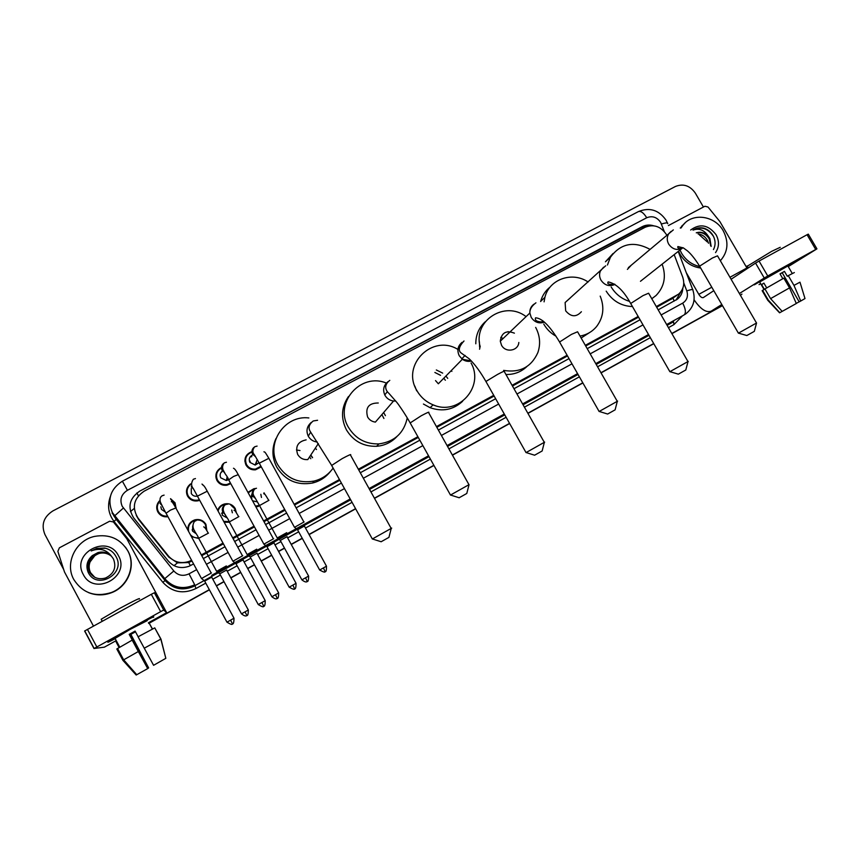 <?xml version="1.0" encoding="UTF-8"?>
<svg xmlns="http://www.w3.org/2000/svg" width="860" height="860" viewBox="0 0 860 860"><rect width="100%" height="100%" fill="white"/><g stroke="black" fill="none" stroke-linecap="round" stroke-linejoin="round"><path stroke-width="1.29" d="M264.192 492.92L264.783 494.253M258.398 506.443L255.85 506.809M217.677 510.335C218.881 507.013 221.203 504.874 224.643 503.938C229.244 503.132 232.78 504.669 235.231 508.561L236.36 512.743M229.222 522.246L224.17 522.246M206.432 529.577L206.561 530.244M187.738 529.867C187.749 524.837 190.167 521.482 195.005 519.816C199.746 518.87 203.39 520.397 205.927 524.385L206.862 530.76M198.531 538.457L191.393 536.597M261.279 466.84L255.527 469.807C251.346 470.14 248.164 468.55 245.981 465.013C243.606 458.659 245.584 454.198 251.926 451.597M230.792 483.664L226.954 485.223C222.568 485.739 219.236 484.158 216.946 480.471C214.677 474.892 216.182 470.56 221.461 467.474M199.681 500.294L197.961 500.821C193.414 501.498 189.952 499.929 187.566 496.112C185.459 491.329 186.47 487.244 190.597 483.89M175.515 506.282L176.15 507.776M170.527 498.66L175.053 502.777L176.085 508.432M167.958 516.742C163.507 517.258 160.132 515.667 157.831 511.947C155.972 508.013 156.477 504.358 159.347 500.971M666.769 235.285L666.199 234.221C660.577 226.255 653.546 223.944 645.118 227.287L144.093 491.21C133.644 498.499 131.634 507.464 138.03 518.096L168.431 556.001C174.118 562.279 181.084 564.053 189.307 561.333L191.587 560.258M434.698 405.425L433.01 404.931M416.659 390.816L414.8 386.075M479.622 347.171L479.385 341.721M656.696 307.235L672.842 298.173L674.261 301.054M136.256 515.398L138.793 519.741L168.764 557.108L177.45 562.87L188.684 562.537L191.995 561.01M201.767 555.667L223.417 543.842M233.081 538.575L254.452 526.9M263.998 521.687L285.079 510.173M294.539 505.003L339.85 480.267M358.749 469.947L418.283 437.428M436.837 427.302L494.124 396.019M512.452 386.011L567.503 355.943M585.703 346.01L638.539 317.146M656.309 306.568L678.604 294.131C683.539 289.573 684.904 283.875 682.679 277.027L674.175 254.625M201.358 554.926L223.019 543.101M232.673 537.822L254.044 526.159M263.601 520.945L284.681 509.442M294.142 504.272L339.453 479.536M358.34 469.227L417.885 436.719M436.439 426.592L493.726 395.32M512.055 385.312L567.105 355.255M585.316 345.322L638.152 316.48M247.916 492.329L253.754 488.781M201.993 484.072L202.906 484.846M228.04 479.375L226.879 478.042M255.957 464.486L255.592 463.938M251.915 498.241L251.335 498.563M244.853 460.358L245.551 459.39M215.849 476.827L216.44 475.623M186.717 493.941L187.093 492.479M157.67 511.646L157.681 510.002M187.975 530.298L188.319 528.997M653.557 225.761C649.558 224.567 645.806 224.869 642.269 226.653L139.643 491.178C129.28 498.402 127.28 507.282 133.623 517.817L168.259 561.01C173.967 567.288 180.923 569.03 189.135 566.224L193.575 563.923M139.643 491.178L640.883 227.911L647.494 226.309M741.933 294.109L740.449 295.367M63.618 569.406L44.956 534.565C40.979 524.793 43.613 516.914 52.868 510.926L675.444 186.47C683.367 183.374 690 185.588 695.332 193.113L703.426 207.034M722.379 305.483L671.811 333.487M653.697 343.527L600.957 372.735M582.79 382.797L527.846 413.23M509.55 423.367L452.371 455.026M433.848 465.292L374.412 498.209M355.556 508.647L309.019 534.436M302.193 538.21L291.175 544.315M284.456 548.035L278.522 551.324M271.631 555.141L261.171 560.935M254.377 564.687L247.637 568.428M240.671 572.287L230.792 577.759M223.923 581.564L216.354 585.757M209.313 589.659L148.651 623.253M722.421 305.558L671.853 333.572L722.421 305.558M653.74 343.602L601 372.821L653.74 343.602M582.833 382.883L527.889 413.316L582.833 382.883M509.593 423.442L452.414 455.123L509.593 423.442M433.892 465.378L374.465 498.295L433.892 465.378M355.61 508.744L309.062 534.522L355.61 508.744M302.247 538.295L291.217 544.401L302.247 538.295M284.51 548.121L278.565 551.411L284.51 548.121M271.674 555.227L261.214 561.021L271.674 555.227M254.431 564.784L247.68 568.524L254.431 564.784M240.725 572.373L230.835 577.855L240.725 572.373M223.976 581.65L216.408 585.843L223.976 581.65M209.356 589.745L148.694 623.35L209.356 589.745M658.19 309.847L677.54 299.043C680.851 296.291 682.614 292.669 682.818 288.175M203.347 558.581L224.998 546.745M234.662 541.456L256.022 529.781M265.579 524.557L286.649 513.033M296.109 507.851L341.409 483.083M360.297 472.753L419.831 440.202M438.385 430.054L495.65 398.728M513.979 388.709L569.019 358.609M587.219 348.655L640.044 319.769M681.077 291.475L676.046 300.065M722.475 305.644L671.907 333.659M653.793 343.688L601.054 372.896M582.886 382.958L527.943 413.402M509.647 423.529L452.467 455.209M433.945 465.464L374.519 498.381M355.653 508.83L309.116 534.608M302.29 538.392L291.271 544.498M284.552 548.218L278.618 551.507M271.728 555.323L261.268 561.118M254.485 564.87L247.734 568.611M240.768 572.47L230.888 577.942M224.03 581.747L216.451 585.939M209.41 589.842L148.748 623.436M699.814 266.546C691.988 264.783 685.914 260.344 681.593 253.238L680.002 250.024M680.98 228.029L683.356 224.675C693.203 212.42 715.154 215.892 723.271 230.856C728.979 242.079 728.001 252.044 720.347 260.741M700.674 268.03C691.859 266.847 685.001 262.3 680.109 254.388L678.518 251.195M680.26 228.04L685.13 222.847M690.644 230.028C699.889 223.245 708.361 224.804 716.068 234.715C719.433 241.112 719.261 247.089 715.541 252.625M713.477 249.561C715.628 245.293 715.617 240.875 713.456 236.317C711.263 232.178 708.006 229.448 703.706 228.126C699.75 227.32 696.181 227.986 693.009 230.114C699.083 227.943 704.146 229.921 708.188 236.059C704.641 232.63 700.663 231.533 696.267 232.78M710.672 245.82L709.263 238.994C705.995 233.769 701.685 231.716 696.353 232.834M711.145 246.422L709.876 238.521L708.188 236.059M707.307 241.918L699.191 234.694M708.511 243.251L707.414 240.402C705.221 236.586 702.115 234.425 698.083 233.931M713.574 236.543C707.92 228.169 701.061 226.029 693.009 230.114M783.299 267.987L793.371 262.87L788.018 266.192L793.296 262.923L783.299 267.987L754.274 284.853L783.299 267.987M668.392 225.567L704.899 206.25L707.995 207.002L719.928 221.654L747.265 268.578M759.047 284.638L760.638 283.66M694.084 299.796C700.502 309.159 706.178 312.954 711.134 311.169L721.809 304.504M788.255 266.6L816.936 248.862L815.721 249.475L807.067 234.726L808.303 234.135L816.925 248.841M767.754 275.995L764.26 278.017L755.564 263.096L759.047 261.053L767.754 275.995L815.721 249.475M739.385 293.529L764.26 278.017M759.047 261.053L807.067 234.726M755.564 263.096L731.097 279.253M713.8 290.669L703.319 297.592C701.975 298.033 700.47 296.947 698.814 294.346L686.269 272.663M780.052 273.953L782.213 272.76L799.198 301.86L800.735 301.021L793.974 285.402L788.276 275.651L787.287 276.254L784.449 271.394L779.999 273.856L782.815 278.694M799.166 301.796L796.253 303.408M759.681 282.005L787.889 265.966L792.275 273.48M766.712 287.896L763.916 283.112L761.595 284.542L764.4 289.358L762.605 290.347L768.216 299.989L779.784 312.707L782.159 311.363L770.571 298.624L764.938 288.938L783.825 278.135L789.523 287.885L796.295 303.515L782.181 311.385M747.275 266.213L771.613 251.367L780.246 247.304M770.571 298.624L789.523 287.885M788.276 275.651L794.35 272.555M793.974 285.402L799.983 282.177L804.992 298.56L800.735 301.021M782.213 272.76L784.449 271.394M761.595 284.542L763.981 283.219M738.417 333.164L756.563 322.984L754.317 331.358L746.835 335.529M631.337 265.138L627.391 269.384M607.429 265.02L610.407 257.291C620.662 243.358 633.874 240.725 650.042 249.378M610.407 257.291L605.44 261.773L613.083 253.474M640.453 281.295L681.905 248.529M662.114 264.138C666.446 276.286 664.425 286.735 656.062 295.496L651.794 298.742M629.445 301.365C621.651 298.893 615.567 294.109 611.18 286.993M632.455 306.558C621.264 306.106 612.513 300.978 606.192 291.142M688.021 361.544L685.807 369.983L678.336 374.164M669.875 371.692L688.258 361.394M570.395 297.829L565.117 302.537L565.676 310.836C570.965 317.06 576.2 317.362 581.392 311.739M544.079 301.849L544.917 297.302C549.228 279.167 572.319 271.147 588.133 282.015M542.854 322.371L542.391 321.371M540.617 301.527L540.66 301.376C542.305 295.485 545.487 290.68 550.196 286.982M600.194 296.119C604.644 307.256 603.451 317.394 596.603 326.51C592.293 331.659 586.767 334.852 580.027 336.067M589.562 332.573L581.145 338.023M556.065 336.249C550.862 333.325 546.766 329.272 543.767 324.08M617.319 401.298L615.115 409.844L607.654 414.036L599.205 411.456L617.62 401.115M514.398 333.164C506.207 330.004 501.498 332.691 500.283 341.216L501.52 345.215C505.508 353.073 518.247 351.02 518.827 342.463M508.045 331.616L509.518 332.401M500.778 337.378L503.089 338.539M526.073 316.63C505.121 300.194 473.086 320.49 480.063 346.29L480.041 346.214M475.795 343.796C475.784 334.927 478.945 327.574 485.287 321.737M535.662 327.391C540.026 335.658 540.746 344.075 537.844 352.632C531.233 367.166 519.816 373.079 503.605 370.38M526.847 366.586C521.063 372.025 514.087 374.659 505.938 374.487M544.358 442.319L542.144 450.984L534.608 455.209M544.305 442.33L504.283 371.552C505.347 370.51 503.1 371.466 497.542 374.433L485.911 381.464L526.04 452.596L544.649 442.137M434.88 372.477L440.556 375.325M443.771 378.228L445.362 380.249M451.231 370.617L451.876 371.369M436.332 369.972L442.674 373.122M445.91 376.046L447.727 378.379M471.043 362.974C484.664 386.635 458.315 416.197 433.107 404.834C426.087 401.932 420.68 397.18 416.885 390.58C400.943 364.823 432.591 333.648 457.928 349.44M435.525 380.593L438.342 383.775L462.358 359.265C465.163 361.232 468.195 361.823 471.42 361.039M462.605 401.298C453.284 409.865 442.459 411.994 430.108 407.694L423.432 404.039M450.479 495.059L469.044 484.642L466.786 493.468L459.154 497.757M378.271 402.996C368.671 403.028 365.113 407.694 367.607 416.992C369.381 419.959 371.982 421.669 375.401 422.099L393.558 401.007L395.74 401.007M381.883 414.563L383.904 418.476M383.646 412.52L385.409 415.66M407.264 417.863C403.963 433.064 394.514 441.739 378.927 443.9C365.618 444.244 355.449 438.697 348.418 427.269C333.626 403.157 360.673 372.197 386.366 383.087M396.976 436.504C391.483 442.341 384.678 445.609 376.572 446.297C363.436 446.641 353.395 441.18 346.451 429.892C340.625 418.218 341.302 407.092 348.472 396.514M391.236 528.405L388.924 537.371L381.152 541.736M372.348 538.983L391.708 528.126M306.138 439.858C297.893 441.621 295.087 446.48 297.689 454.467C300.011 458.208 303.376 459.917 307.783 459.595L318.34 443.577M315.383 448.071L316.469 449.533M333.121 468.087C328.423 474.709 322.102 479.031 314.147 481.041C298.517 483.761 286.444 478.429 277.93 465.056C265.149 443.825 284.488 414.842 308.848 417.949M330.315 471.602C325.736 477.386 319.823 481.191 312.588 483.008C297.151 485.696 285.24 480.439 276.834 467.227C271.932 457.735 271.652 448.157 275.985 438.503M259.01 462.723L255.173 465.056L249.873 462.336C248.594 459.24 249.4 456.821 252.302 455.09M260.945 466.249L255.484 469.087C251.572 469.399 248.583 467.894 246.551 464.594C244.326 458.724 246.132 454.553 251.948 452.048M244.885 461.476L245.487 460.433M250.077 457.004L251.776 456.649M257.204 463.819L256.14 462.443M250.249 461.218L249.518 461.54M304.117 521.923L294.529 527.298M304.548 525.954L297.56 529.781L294.432 527.223L259.419 463.454M319.673 570.019L319.673 570.008C327.23 574.319 324.413 570.47 325.048 571.663L325.166 571.588C326.048 572.093 326.488 570.288 326.488 566.192L319.673 570.019L297.603 529.846M228.394 479.751L226.33 480.525L220.762 477.827C219.644 475.419 220.042 473.258 221.945 471.366M230.458 483.062L226.868 484.513C222.761 484.997 219.644 483.503 217.494 480.052C215.387 474.956 216.709 470.936 221.461 467.99M216.043 478.096L216.483 476.816M221.117 472.258L221.826 472M223.729 470.947L224.073 471.581M273.62 538.715L263.923 544.144M274.05 542.778L267.019 546.713M294.571 588.831L294.582 588.831C293.679 587.864 296.087 591.734 296.044 583.317L289.164 587.176L266.976 546.648L263.826 544.068M197.402 496.112L197.09 496.188C194.553 496.532 192.619 495.639 191.296 493.511L191.264 488.566M199.348 499.681L197.832 500.133C193.575 500.756 190.329 499.284 188.093 495.704C186.168 491.404 187.007 487.652 190.608 484.481M187.179 495.306L187.34 493.812M242.746 555.721L232.931 561.214M243.154 559.817L236.005 563.73L232.834 561.129L197.574 496.424M258.269 604.558L258.258 604.558C261.892 606.762 263.654 607.343 263.547 606.311L263.708 606.225C262.827 605.225 265.202 609.202 265.213 600.656L258.269 604.558L236.038 563.794M165.453 512.119L161.476 509.389L160.841 506.787M167.603 516.086C163.518 516.473 160.433 514.957 158.337 511.549C156.671 508.066 157.025 504.766 159.423 501.649M170.721 499.305L174.494 502.95L175.548 507.443M158.509 513.011L158.251 511.377M211.463 572.943L201.53 578.5M211.861 577.082L204.658 581.102M226.954 622.167L226.965 622.178C230.62 624.382 232.393 624.962 232.297 623.919L232.458 623.833C231.587 622.801 233.899 626.886 233.995 618.222L226.965 622.178L204.626 581.027L201.423 578.414M250.83 497.65L252.184 493.264M286.724 532.673L277.286 537.952M248.228 492.898L254.13 488.695L255.474 488.523M287.143 536.629L280.296 540.446M287.004 536.726L308.6 576.082L301.903 579.866L280.263 540.392L277.189 537.876L259.408 505.4L255.463 506.099M252.485 496.575L250.787 497.231M260.838 494.285L261.451 497.445M257.473 501.95L252.56 500.789M263.73 493.081L264.074 493.79M227.126 517.924L222.181 515.162L222.955 509.034M256.721 549.196L247.175 554.539M218.075 511.077C219.053 507.615 221.289 505.39 224.782 504.401L227.739 504.186M230.727 504.981L234.737 508.733L235.737 511.786M257.129 553.184L250.206 557.054M271.889 596.743L271.878 596.743C277.296 601.033 277.479 597.302 277.2 598.356L277.2 598.366C276.339 597.41 278.64 601.226 278.661 592.938L271.889 596.743L250.174 556.99L247.078 554.463M223.847 511.872L221.579 513.248M231.716 510.012L232.35 512.796M229.136 521.568L223.697 521.364M196.252 533.813L192.586 531.147L192.683 525.922M226.352 565.934L216.688 571.33M188.695 531.63C187.652 526.116 189.791 522.342 195.145 520.289C199.595 519.397 203.025 520.827 205.411 524.578L206.389 529.953M226.75 569.954L219.741 573.856M192.597 529.201L192.113 529.932M219.698 573.803L216.591 571.255L198.778 538.478M198.402 537.779C195.166 538.102 192.489 537.07 190.361 534.694M129.989 629.273C147.834 619.49 155.649 615.491 153.413 617.276L153.316 617.34C155.789 615.427 148.017 619.393 129.989 629.273L108.865 641.431C106.328 643.119 108.457 642.205 115.219 638.69L108.747 641.506L129.989 629.273M93.439 626.026L64.478 571.964L57.856 551.357L59.394 547.809L109.639 521.225L113.402 521.945L126.753 538.683L158.294 597.184L154.37 592.766L163.701 610.052L160.659 611.643L151.306 594.303L154.37 592.766M126.732 538.629L166.657 612.664L163.701 610.052M104.372 647.161L116.24 640.592L104.372 647.161L94.148 648.472L160.659 611.643M94.009 648.569L84.613 631.014L151.306 594.303M135.493 631.81L130.87 634.368L148.64 667.919L130.612 634.368L135.428 631.702M135.17 631.208L129.484 634.357L147.845 668.51L136.751 674.713L123.679 659.835L138.32 651.525L147.716 668.607M136.751 674.713L136.181 675.025L122.883 660.319L116.799 648.978L132.29 640.066L129.215 634.357L135.106 631.089L138.148 636.755M115.068 638.41L130.311 629.294L147.243 620.64M116.186 642.087L119.099 647.526M101.426 619.737L101.168 619.254L119.121 608.729C134.472 600.452 141.169 597.249 139.202 599.097M165.819 658.298L160.971 639.109L154.822 627.983M122.883 660.319L123.668 659.846L117.562 648.462M132.171 640.076L138.32 651.525M148.64 667.919L147.78 668.392M152.5 629.004L149.403 623.564L152.37 629.068M138.062 636.798L154.768 627.886L160.831 639.13L165.829 658.33L153.585 665.307L138.062 636.798M144.222 648.225L160.831 639.13M116.799 641.625L116.132 641.99M73.842 579.575C64.457 563.3 75.755 540.209 94.686 536.382C109.198 533.888 120.196 538.65 127.688 550.658C136.159 565.385 127.968 586.477 111.187 592.583C95.116 597.463 82.668 593.131 73.842 579.575M125.474 547.197L127.903 550.948C136.342 565.622 128.183 586.649 111.456 592.723C103.662 595.636 95.987 595.582 88.419 592.562M118.4 555.646C130.924 576.684 94.181 596.668 83.291 574.501C70.864 553.195 107.726 533.662 118.4 555.646M92.364 555.582C87.064 560.354 85.667 565.923 88.161 572.308C96.535 590.551 125.936 573.996 116.251 557.022C113.821 552.281 109.951 549.282 104.63 548.003L96.868 548.368L91.181 550.959C99.502 547.723 106.242 549.454 111.402 556.119C107.694 552.507 103.221 551.314 97.997 552.55L92.364 555.582L97.997 552.55M111.359 556.065C107.564 552.862 103.297 551.851 98.534 553.034C89.376 556.893 86.398 563.257 89.591 572.136L94.213 576.985M111.306 556.011C107.511 552.765 103.211 551.733 98.416 552.916C89.236 556.786 86.247 563.16 89.462 572.05C93.245 577.92 98.62 579.909 105.576 577.995C114.079 573.76 116.68 567.374 113.402 558.86L111.402 556.119M111.563 556.291C107.822 553.259 103.651 552.313 99.04 553.475C89.924 557.312 86.968 563.644 90.149 572.47L94.482 577.135M111.51 556.237C107.758 553.152 103.566 552.195 98.911 553.367C89.795 557.205 86.817 563.547 90.01 572.384L94.417 577.103M94.74 577.275L90.633 572.771C88.849 569.266 88.677 565.633 90.106 561.881C88.655 565.697 88.806 569.309 90.558 572.728L94.675 577.254M90.106 561.881L95.256 555.108M111.144 555.85C107.317 552.464 102.942 551.378 98.029 552.582M105.672 548.261L96.9 548.4L91.181 550.959M130.451 511.603L134.268 508.454M643.774 227.997L643.065 226.997M190.372 565.665L188.684 562.537M174.021 565.676L177.45 562.87M138.417 495.79L136.869 492.963M670.811 299.527L676.476 295.56M191.425 561.311L191.425 560.344M168.764 557.108L168.431 556.001M138.793 519.741L138.03 518.096M640.883 227.911L642.269 226.653M664.275 231.523L660.63 222.342C656.922 217.085 652.288 215.559 646.731 217.752L127.409 490.297C121.206 494.349 119.475 499.692 122.227 506.336L173.838 570.986C178.127 575.566 183.191 576.512 189.039 573.835L196.682 569.642M665.941 220.009C658.706 209.915 649.537 207.109 638.432 211.581C640.883 210.797 643.645 212.85 646.731 217.752M189.039 573.835L194.672 584.703L193.317 585.391C182.094 589.863 172.484 587.745 164.475 579.059L112.079 513.119M114.079 516.193L116.207 519.375L114.52 515.968L123.367 508.056M682.012 316.34L673.939 324.618L668.446 327.649M650.321 337.658L597.56 366.79M579.393 376.82L524.417 407.178M506.121 417.283L448.92 448.866M430.387 459.089L370.929 491.92M352.062 502.337L305.504 528.051M298.678 531.813L287.648 537.898M280.93 541.606L274.996 544.896M268.105 548.691L257.635 554.474M250.851 558.226L244.1 561.946M237.134 565.794L227.244 571.255M220.386 575.039L212.807 579.231M205.755 583.123L195.962 588.53C183.255 594.4 172.226 592.346 162.873 582.36L114.014 521.418C108.36 513.85 107.134 505.572 110.338 496.596M661.136 314.954L682.679 303.139C687.022 300.28 688.376 296.195 686.774 290.863C691.44 289.411 693.472 289.143 692.87 290.035C695.869 299.893 693.45 307.88 685.592 314.007L685.022 314.373M112.746 513.302L113.993 516.043M638.432 211.581L122.378 481.191C110.413 488.996 107.07 499.456 112.348 512.56L164.776 578.651L165.142 580.414C172.946 588.885 182.331 590.938 193.285 586.574L350.687 499.832M114.014 521.418L116.207 519.375L165.142 580.414L162.873 582.36M194.672 584.703L195.962 588.53M682.679 303.139C685.678 308.901 686.183 312.814 684.184 314.878L666.65 324.532M648.526 334.529L595.754 363.619M577.576 373.638L522.59 403.942M504.283 414.036L447.071 445.566M428.538 455.789L369.069 488.566M350.203 498.972L211.7 575.318M369.553 489.426L429.011 456.638M447.544 446.415L504.755 414.875M523.063 404.77L578.038 374.455M596.216 364.436L648.988 335.335M667.113 325.338L673.563 321.78L673.939 324.618M686.774 290.863L683.764 282.929M206.443 564.289L228.094 552.421M237.747 547.121L259.107 535.414M268.653 530.179L289.723 518.623M299.183 513.442L344.473 488.598M363.35 478.246L422.851 445.62M441.406 435.45L498.649 404.05M516.978 394.009L571.997 363.834M590.186 353.858L642.99 324.897M113.627 515.602L165.066 580.511C172.957 588.971 182.363 590.992 193.285 586.574L193.317 585.391C182.202 589.713 172.688 587.466 164.776 578.651L173.838 570.986M122.378 481.191L127.409 490.297M661.415 223.998C666.091 222.632 668.177 222.525 667.683 223.686M698.814 294.346L711.8 287.229M729.946 277.275L746.899 267.976M756.51 323.016L717.498 255.828L712.435 258L699.599 266.159M671.079 231.383L668.908 233.49C666.769 236.79 666.693 240.327 668.671 244.089C672.251 249.163 676.702 250.615 682.012 248.465M687.968 361.555L648.612 293.217L643.065 295.582L630.692 303.494M603.57 267.213L600.334 271.137C599.14 274.157 599.366 277.167 601 280.188C604.623 285.337 609.17 286.799 614.631 284.574L614.975 284.38M617.265 401.308L577.576 331.767L571.47 334.379L559.57 342.022M533.963 304.171C531.029 306.31 529.652 309.267 529.857 313.019L531.222 317.394C534.619 322.349 539.026 323.93 544.455 322.145M464.013 340.979C459.1 346.322 458.047 350.246 460.842 352.761L469.259 358.856C474.741 364.145 480.299 371.681 485.911 381.464L486.104 381.818M462.121 342.312C457.735 345.924 456.789 350.418 459.262 355.782L462.358 359.265L471.269 360.877M468.969 484.674L428.613 412.617C429.753 411.499 427.269 412.563 421.163 415.81L410.177 422.937M387.925 381.711C383.506 385.452 382.539 390.01 385 395.385C386.946 398.653 389.806 400.523 393.558 401.007L395.654 400.91M391.171 528.416L350.471 455.026C351.665 453.844 348.902 455.037 342.205 458.595L331.659 465.454M311.212 422.475C306.848 426.334 305.88 430.935 308.321 436.278C310.342 439.675 313.319 441.578 317.265 441.997M296.463 449.984L299.989 450.533M309.568 456.875L310.804 458.724M310.793 455.026L312.578 457.649M325.048 571.663L323.467 567.901M303.87 521.977L268.857 458.305L259.269 463.196L254.431 454.843C252.281 452.532 252.356 449.834 254.689 446.748L257.097 446.103M255.56 456.724L252.603 454.188C251.421 451.65 251.84 449.404 253.84 447.437M289.164 587.176L289.164 587.176C296.775 591.508 293.948 587.638 294.582 588.831L292.905 585.09M273.373 538.779L238.242 474.656L233.565 476.462L228.696 479.837M224.75 472.774L222.127 470.366C220.955 467.862 221.364 465.615 223.321 463.637M263.719 606.225L261.956 602.505M242.477 555.796L207.238 491.21L197.434 496.156L193.317 488.587C191.017 485.921 191.027 482.793 193.371 479.224L195.456 478.568M193.532 488.996L191.264 486.749M232.458 623.833L230.598 620.146M211.195 573.029L175.838 507.981L170.463 510.12L166.055 513.237M161.906 505.379L160.003 503.347M308.611 576.092C308.579 584.391 306.332 580.489 307.181 581.467L305.59 577.802M268.954 500.305L259.494 505.572M255.484 498.52L252.84 496.134C251.657 493.554 252.12 491.286 254.205 489.34M301.903 579.866L301.903 579.855C307.278 584.112 307.45 580.425 307.181 581.467M277.2 598.356L275.522 594.722M238.897 516.602L229.33 521.923M225.234 514.527L222.901 512.28C221.74 509.722 222.181 507.454 224.245 505.487M246.841 615.47L246.852 615.459C245.992 614.481 248.26 618.404 248.336 609.998L241.488 613.846L219.708 573.803M241.488 613.846C246.938 618.157 247.132 614.395 246.852 615.459L245.068 611.847M208.475 533.103L198.681 538.306C196.908 532.963 189.813 528.008 194.65 521.246L196.101 520.665M194.586 530.695L192.608 528.631M166.657 612.675L148.393 622.78L166.657 612.664M87.408 629.337L96.825 646.935M154.456 592.862L155.66 592.207M127.581 539.897L126.753 538.683M672.918 298.108L676.906 295.313M189.34 562.289L189.307 561.333M224.643 503.938L224.514 504.476M692.665 289.519L678.217 251.432M666.167 220.407L667.392 222.944M676.067 300.054L677.54 299.043M683.356 224.675L681.872 225.911M764.067 289.54L759.595 281.865M748.264 267.922L747.114 265.933M779.568 312.814L767.743 300.269L762.132 290.648M746.867 335.54L738.482 333.142M682.668 248.024C679.013 248.916 677.411 248.432 677.863 246.551L683.41 247.938L687.409 250.851C691.053 253.947 695.073 258.967 699.438 265.901L738.417 333.175M628.348 267.653L673.326 229.9M682.335 248.185L682.958 247.691M678.357 374.164L669.951 371.671M614.9 284.327C609.127 284.81 606.87 284.004 608.149 281.919C616.039 283.456 623.5 290.54 630.53 303.193L669.886 371.713M565.117 302.537L605.687 265.794M544.917 297.302L540.66 301.376M613.954 284.692L614.631 284.133M544.315 322.027C537.382 322.07 534.468 320.673 535.565 317.834C541.961 318.05 549.905 326.004 559.387 341.7L599.13 411.499M500.283 341.216L529.857 313.019C529.706 309.331 531.738 305.923 535.941 302.806M541.166 322.468L542.939 320.866M480.213 346.182L479.568 349.224M534.64 455.219L526.116 452.553M461.788 358.824L465.088 355.438M433.107 404.834L430.108 407.694M459.186 497.768L450.565 495.037M389.784 380.367C382.571 385.871 386.699 391.536 388.87 393.3L396.804 402.362C398.266 404.06 404.985 413.681 409.973 422.561L450.489 495.081M384.753 394.923L387.398 391.623M378.927 443.9L376.572 446.297M317.587 420.271L313.341 420.948M381.184 541.757L372.434 538.973M313.137 421.045C308.944 424.453 307.998 427.947 310.288 431.537L331.444 465.066L372.358 539.016M308.278 436.192L310.621 432.193M310.718 455.133L312.481 457.724M314.147 481.041L312.588 483.008M263.923 451.79C265.106 452.51 264.084 450.35 268.707 458.047M255.173 465.056L257.215 459.552M255.484 469.087L255.194 469.839M326.477 566.181L304.408 526.062M233.479 468.248C234.608 468.592 236.145 470.646 238.091 474.397M263.837 544.058L228.545 479.579C227.427 474.935 219.171 469.657 224.224 462.884L226.449 462.239M226.33 480.525L227.115 476.977M226.868 484.513L226.696 485.266M296.044 583.306L273.899 542.886M202.637 484.889C203.723 485.244 205.207 487.265 207.088 490.952M197.09 496.188L197.112 495.575M197.832 500.133L197.8 500.853M265.213 600.645L243.004 559.935M171.387 501.745C171.237 500.369 172.666 502.358 175.698 507.712M201.433 578.414L165.905 512.968C166.27 513.764 159.337 500.713 160.218 501.219C159.659 498.832 160.293 497.015 162.121 495.768L164.099 495.113M233.995 618.211L211.71 577.2M263.891 493.844C265.095 494.608 263.988 492.361 268.696 500.294M259.408 505.4L254.56 496.919C252.475 494.253 252.56 491.565 254.839 488.846L256.495 488.243M258.279 505.777L257.86 506.583M233.995 510.249C235.178 510.872 234.371 509.324 238.628 516.613M247.089 554.453L229.233 521.751C227.642 516.677 219.837 510.947 224.933 504.949L226.47 504.358M278.661 592.927L256.989 553.292M203.702 526.847C204.82 527.298 206.314 529.384 208.195 533.125M248.336 609.987L226.599 570.062M84.742 630.896L94.148 648.472M119.755 647.15L114.928 638.163M102.222 621.21L101.168 619.254"/></g></svg>
